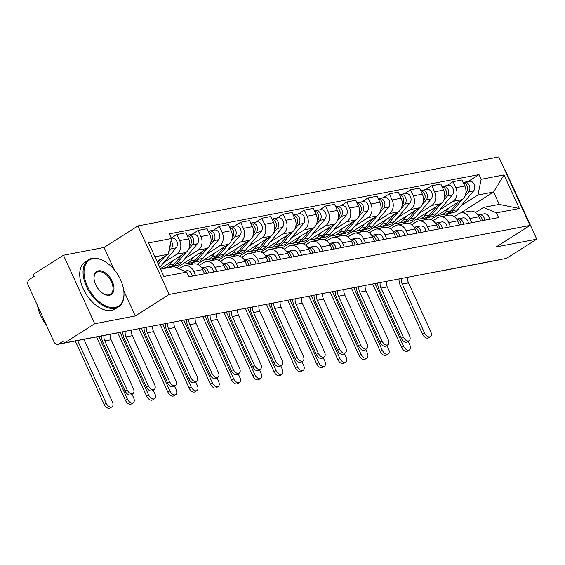 <?xml version="1.0" encoding="UTF-8"?>
<svg xmlns="http://www.w3.org/2000/svg" width="565" height="565" viewBox="0 0 565 565"><rect width="100%" height="100%" fill="white"/><g stroke="black" fill="none" stroke-linecap="round" stroke-linejoin="round"><path stroke-width="0.85" d="M63.471 255.225L94.701 323.745L64.488 342.934L506.537 258.375L536.75 239.186L496.169 246.947L530.027 225.442L498.796 156.922L137.909 225.958L104.059 247.463L63.471 255.225L33.264 274.413L34.175 276.412L29.465 279.4A4.464 3.503 -100.8 0 0 28.25 285.325L54.014 341.86A4.464 3.503 -100.8 0 0 57.891 344.318A4.464 3.503 -100.8 0 0 58.873 343.923L64.452 342.856M520.097 202.637L505.527 170.665L505.096 170.743M94.701 323.745L135.282 315.983L169.14 294.478L530.027 225.442M64.488 342.934L63.577 340.935L58.873 343.923M536.75 239.186L520.768 204.113M500.703 259.49A4.464 3.503 79.2 0 1 499.94 259.759L438.249 271.553A4.464 3.503 -100.8 0 0 439.012 271.292M430.784 219.51L462.036 199.657A10.276 8.051 -100.8 0 0 464.833 186.033L462.057 179.938L453.074 181.662L455.849 187.749A10.276 8.051 79.2 0 1 453.052 201.38L440.001 209.664M469.868 218.514L478.852 216.798A10.276 8.051 -100.8 0 0 469.939 211.141L460.955 212.864A10.276 8.051 79.2 0 1 469.868 218.514L471.768 222.688M478.852 216.798L480.759 220.972M446.929 185.56L453.074 181.662M454.239 216.593L458.695 213.761A10.276 8.051 79.2 0 1 460.955 212.864M427.585 217.546L423.771 219.976M409.54 223.571L440.792 203.725A10.276 8.051 -100.8 0 0 443.589 190.094L440.813 184.006L431.822 185.723L434.605 191.818A10.276 8.051 79.2 0 1 431.808 205.441L418.757 213.725M459.514 225.032L457.608 220.859A10.276 8.051 -100.8 0 0 448.695 215.209L439.711 216.925A10.276 8.051 79.2 0 1 448.624 222.582L450.524 226.756M425.685 189.621L431.822 185.723M432.988 220.661L437.451 217.829A10.276 8.051 79.2 0 1 439.711 216.925M406.341 221.614L402.527 224.037M388.296 227.639L419.548 207.786A10.276 8.051 -100.8 0 0 422.345 194.162L419.569 188.067L410.578 189.791L413.361 195.878A10.276 8.051 79.2 0 1 410.564 209.502L397.513 217.793M438.27 229.1L436.364 224.927A10.276 8.051 -100.8 0 0 427.451 219.269L418.467 220.993A10.276 8.051 79.2 0 1 427.38 226.643L429.28 230.817M404.441 193.689L410.578 189.791M411.744 224.722L416.207 221.89A10.276 8.051 79.2 0 1 418.467 220.993M385.097 225.675L381.283 228.105M367.052 231.699L398.304 211.847A10.276 8.051 -100.8 0 0 401.101 198.223L398.325 192.135L389.334 193.852L392.11 199.946A10.276 8.051 79.2 0 1 389.32 213.57L376.269 221.854M417.019 233.161L415.12 228.987A10.276 8.051 -100.8 0 0 406.207 223.337L397.216 225.054A10.276 8.051 79.2 0 1 406.136 230.711L408.036 234.878M383.197 197.75L389.334 193.852M390.5 228.79L394.963 225.958A10.276 8.051 79.2 0 1 397.216 225.054M363.853 229.743L360.039 232.166M345.808 235.767L377.06 215.915A10.276 8.051 -100.8 0 0 379.857 202.291L377.081 196.196L368.09 197.912L370.866 204.007A10.276 8.051 79.2 0 1 368.076 217.631L355.025 225.922M395.775 237.222L393.876 233.055A10.276 8.051 -100.8 0 0 384.963 227.398L375.972 229.115A10.276 8.051 79.2 0 1 384.892 234.772L386.792 238.946M361.953 201.811L368.09 197.912M369.256 232.851L373.719 230.019A10.276 8.051 79.2 0 1 375.972 229.115M342.609 233.804L338.788 236.234M324.557 239.828L355.816 219.976A10.276 8.051 -100.8 0 0 358.613 206.352L355.837 200.257L346.846 201.98L349.622 208.075A10.276 8.051 79.2 0 1 346.825 221.699L333.781 229.983M374.531 241.29L372.632 237.116A10.276 8.051 -100.8 0 0 363.719 231.459L354.728 233.183A10.276 8.051 79.2 0 1 363.641 238.84L365.548 243.007M340.709 205.879L346.846 201.98M348.012 236.919L352.475 234.08A10.276 8.051 79.2 0 1 354.728 233.183M321.365 237.872L317.544 240.295M303.313 243.896L334.572 224.044A10.276 8.051 -100.8 0 0 337.369 210.42L334.593 204.325L325.602 206.041L328.378 212.136A10.276 8.051 79.2 0 1 325.581 225.76L312.537 234.051M353.287 245.351L351.388 241.184A10.276 8.051 -100.8 0 0 342.475 235.527L333.484 237.244A10.276 8.051 79.2 0 1 342.397 242.901L344.304 247.075M319.465 209.94L325.602 206.041M326.768 240.98L331.231 238.148A10.276 8.051 79.2 0 1 333.484 237.244M300.121 241.933L296.3 244.355M282.069 247.957L313.328 228.105A10.276 8.051 -100.8 0 0 316.125 214.481L313.349 208.386L304.358 210.109L307.134 216.197A10.276 8.051 79.2 0 1 304.337 229.828L291.293 238.112M332.043 249.419L330.144 245.245A10.276 8.051 -100.8 0 0 321.231 239.588L312.24 241.312A10.276 8.051 79.2 0 1 321.153 246.962L323.06 251.135M298.221 214.008L304.358 210.109M305.524 245.041L309.987 242.208A10.276 8.051 79.2 0 1 312.24 241.312M278.877 245.994L275.056 248.423M260.825 252.018L292.084 232.173A10.276 8.051 -100.8 0 0 294.881 218.542L292.105 212.454L283.114 214.17L285.89 220.265A10.276 8.051 79.2 0 1 283.093 233.889L270.049 242.173M310.799 253.48L308.9 249.306A10.276 8.051 -100.8 0 0 299.987 243.656L290.996 245.372A10.276 8.051 79.2 0 1 299.909 251.03L301.809 255.203M276.977 218.069L283.114 214.17M284.28 249.109L288.736 246.276A10.276 8.051 79.2 0 1 290.996 245.372M257.633 250.062L253.812 252.484M239.581 256.086L270.84 236.234A10.276 8.051 -100.8 0 0 273.637 222.61L270.861 216.515L261.87 218.238L264.646 224.326A10.276 8.051 79.2 0 1 261.849 237.95L248.805 246.241M289.555 257.548L287.656 253.374A10.276 8.051 -100.8 0 0 278.743 247.717L269.752 249.44A10.276 8.051 79.2 0 1 278.665 255.09L280.565 259.264M255.733 222.137L261.87 218.238M263.036 253.169L267.492 250.337A10.276 8.051 79.2 0 1 269.752 249.44M236.389 254.123L232.568 256.552M218.337 260.147L249.596 240.295A10.276 8.051 -100.8 0 0 252.393 226.671L249.61 220.583L240.626 222.299L243.402 228.394A10.276 8.051 79.2 0 1 240.605 242.018L227.561 250.302M268.311 261.609L266.412 257.435A10.276 8.051 -100.8 0 0 257.499 251.785L248.508 253.501A10.276 8.051 79.2 0 1 257.421 259.158L259.321 263.325M234.489 226.198L240.626 222.299M241.792 257.237L246.248 254.405A10.276 8.051 79.2 0 1 248.508 253.501M215.145 258.191L211.324 260.613M197.093 264.215L228.352 244.363A10.276 8.051 -100.8 0 0 231.149 230.739L228.366 224.644L219.382 226.36L222.158 232.455A10.276 8.051 79.2 0 1 219.361 246.079L206.31 254.37M247.067 265.67L245.168 261.503A10.276 8.051 -100.8 0 0 236.255 255.846L227.264 257.562A10.276 8.051 79.2 0 1 236.177 263.219L238.077 267.393M213.245 230.259L219.382 226.36M220.548 261.298L225.004 258.466A10.276 8.051 79.2 0 1 227.264 257.562M193.901 262.252L190.08 264.681M176.626 267.782L207.108 248.423A10.276 8.051 -100.8 0 0 209.898 234.8L207.122 228.705L198.138 230.428L200.914 236.523A10.276 8.051 79.2 0 1 198.117 250.147L185.066 258.431M225.823 269.738L223.924 265.564A10.276 8.051 -100.8 0 0 215.004 259.907L206.02 261.63A10.276 8.051 79.2 0 1 214.933 267.287L216.833 271.454M191.994 234.327L198.138 230.428M199.304 265.366L203.76 262.527A10.276 8.051 79.2 0 1 206.02 261.63M172.657 266.32L171.421 267.097M160.347 268.693L185.864 252.491A10.276 8.051 -100.8 0 0 188.654 238.868L185.878 232.773L176.894 234.489L179.67 240.584A10.276 8.051 79.2 0 1 176.873 254.208L163.822 262.499M204.579 273.799L202.68 269.632A10.276 8.051 -100.8 0 0 193.76 263.975L184.776 265.691A10.276 8.051 79.2 0 1 193.689 271.348L195.589 275.522M171.266 238.063L176.894 234.489M179.034 268.806L182.516 266.595A10.276 8.051 79.2 0 1 184.776 265.691M460.659 212.927L493.598 192.001L477.941 195.003L461.245 205.604M448.836 213.485L445.015 215.908M455.178 215.999L453.752 216.268M475.483 212.532L483.584 207.383L499.248 204.389L493.598 192.001L504.036 174.924L519.334 208.485L496.458 212.864L483.584 207.383M160.566 269.173L173.907 266.623L186.775 272.104L188.915 276.794L498.591 217.56L496.458 212.864M186.775 272.104L163.899 276.476L148.602 242.915L171.478 238.543L168.257 254.243L154.923 256.793M477.941 195.003L481.161 179.303L479.021 174.606L169.345 233.846L171.478 238.543M481.161 179.303L504.036 174.924M137.909 225.958L169.14 294.478M104.059 247.463L114.151 269.611M123.777 290.735L135.282 315.983M157.013 261.383L168.257 254.243M468.173 181.492L479.021 174.606M519.334 208.485L499.248 204.389M430.396 336.62L428.418 337.877A5.134 3.044 -122.4 0 1 422.535 334.134L424.506 332.884A5.134 3.044 57.6 0 0 430.396 336.62A5.134 3.044 57.6 0 0 430.77 331.683L408.509 282.839A8.376 6.568 79.2 0 1 407.633 277.288M477.955 215.173A5.586 4.379 79.2 0 1 482.418 220.654M482.051 218.909A2.677 2.105 79.2 0 1 482.446 220.647M477.905 215.096L479.127 214.806A5.586 4.379 79.2 0 1 479.275 214.771A5.586 4.379 79.2 0 1 484.728 220.209M484.028 213.867A5.586 4.379 79.2 0 1 484.177 213.831A5.586 4.379 79.2 0 1 489.629 219.269M424.506 332.884L402.245 284.04A8.376 6.568 79.2 0 1 401.369 278.488M399.01 278.94A11.279 8.842 -100.8 0 0 400.274 285.297L422.535 334.134M409.441 349.926L407.471 351.183A5.134 3.044 -122.4 0 1 401.581 347.447L403.558 346.19A5.134 3.044 57.6 0 0 409.441 349.926A5.134 3.044 57.6 0 0 409.823 344.989L408.149 341.324M467.587 188.307A2.677 2.105 -100.8 0 0 467.213 186.344M446.64 213.817A13.398 10.509 -100.8 0 0 447.812 213.683A13.398 10.509 -100.8 0 0 452.961 210.561L462.255 199.516M447.812 213.683L452.713 212.744A13.398 10.509 -100.8 0 0 457.862 209.622L473.583 190.942A5.586 4.379 -100.8 0 0 474.226 184.43A5.586 4.379 -100.8 0 0 469.338 181.273L464.437 182.213A5.586 4.379 -100.8 0 0 463.321 182.636M464.882 196.394L468.682 191.881A5.586 4.379 -100.8 0 0 469.317 185.369A5.586 4.379 -100.8 0 0 464.437 182.213M437.72 215.103A13.398 10.509 -100.8 0 0 440.594 215.06L445.495 214.121A13.398 10.509 -100.8 0 0 450.644 210.999L458.074 202.178M440.594 215.06A13.398 10.509 -100.8 0 0 445.743 211.939L449.239 207.786M465.906 192.863L466.365 192.319A5.586 4.379 -100.8 0 0 467.262 186.499A5.586 4.379 -100.8 0 0 463.286 182.629M372.66 283.983L401.581 347.447M403.558 346.19L375.005 283.531M409.152 340.688L407.174 341.938A5.134 3.044 -122.4 0 1 401.291 338.202L403.262 336.945A5.134 3.044 57.6 0 0 409.152 340.688A5.134 3.044 57.6 0 0 409.526 335.751L387.265 286.907A8.376 6.568 79.2 0 1 386.389 281.356M456.711 219.234A5.586 4.379 79.2 0 1 461.167 224.715M460.807 222.97A2.677 2.105 79.2 0 1 461.202 224.708M456.661 219.156L457.883 218.867A5.586 4.379 79.2 0 1 458.031 218.839A5.586 4.379 79.2 0 1 463.484 224.27M462.784 217.928A5.586 4.379 79.2 0 1 462.933 217.899A5.586 4.379 79.2 0 1 468.385 223.337M403.262 336.945L381.001 288.108A8.376 6.568 79.2 0 1 380.125 282.557M377.766 283.009A11.279 8.842 -100.8 0 0 379.03 289.358L401.291 338.202M387.901 344.749L385.93 345.999A5.134 3.044 -122.4 0 1 380.047 342.263L382.018 341.013A5.134 3.044 57.6 0 0 387.901 344.749A5.134 3.044 57.6 0 0 388.282 339.812L366.021 290.968A8.376 6.568 79.2 0 1 365.145 285.417M435.467 223.295A5.586 4.379 79.2 0 1 439.923 228.783M439.563 227.038A2.677 2.105 79.2 0 1 439.958 228.776M435.417 223.224L436.639 222.935A5.586 4.379 79.2 0 1 436.787 222.9A5.586 4.379 79.2 0 1 442.24 228.338M441.54 221.996A5.586 4.379 79.2 0 1 441.689 221.96A5.586 4.379 79.2 0 1 447.141 227.398M382.018 341.013L359.757 292.169A8.376 6.568 79.2 0 1 358.881 286.617M356.522 287.069A11.279 8.842 -100.8 0 0 357.786 293.419L380.047 342.263M388.197 353.994L386.227 355.244A5.134 3.044 -122.4 0 1 380.337 351.508L382.314 350.251A5.134 3.044 57.6 0 0 388.197 353.994A5.134 3.044 57.6 0 0 388.579 349.057L386.905 345.385M446.343 192.375A2.677 2.105 -100.8 0 0 445.969 190.412M425.396 217.885A13.398 10.509 -100.8 0 0 426.568 217.744A13.398 10.509 -100.8 0 0 431.716 214.622L441.011 203.577M426.568 217.744L431.469 216.805A13.398 10.509 -100.8 0 0 436.618 213.683L452.339 195.003A5.586 4.379 -100.8 0 0 452.982 188.498A5.586 4.379 -100.8 0 0 448.094 185.334L443.193 186.273A5.586 4.379 -100.8 0 0 442.077 186.697M443.638 200.455L447.438 195.942A5.586 4.379 -100.8 0 0 448.073 189.437A5.586 4.379 -100.8 0 0 443.193 186.273M416.476 219.171A13.398 10.509 -100.8 0 0 419.35 219.128L424.251 218.189A13.398 10.509 -100.8 0 0 429.4 215.067L436.83 206.239M419.35 219.128A13.398 10.509 -100.8 0 0 424.499 216.007L427.995 211.854M444.662 196.931L445.121 196.387A5.586 4.379 -100.8 0 0 446.018 190.56A5.586 4.379 -100.8 0 0 442.042 186.69M351.416 288.044L380.337 351.508M382.314 350.251L353.761 287.599M366.953 358.055L364.976 359.312A5.134 3.044 -122.4 0 1 359.093 355.569L361.063 354.319A5.134 3.044 57.6 0 0 366.953 358.055A5.134 3.044 57.6 0 0 367.328 353.118L365.661 349.445M425.099 196.436A2.677 2.105 -100.8 0 0 424.725 194.473M404.152 221.946A13.398 10.509 -100.8 0 0 405.324 221.805A13.398 10.509 -100.8 0 0 410.473 218.69L419.767 207.645M405.324 221.805L410.225 220.873A13.398 10.509 -100.8 0 0 415.374 217.751L431.095 199.071A5.586 4.379 -100.8 0 0 431.738 192.559A5.586 4.379 -100.8 0 0 426.85 189.402L421.949 190.334A5.586 4.379 -100.8 0 0 420.826 190.758M422.394 204.523L426.194 200.003A5.586 4.379 -100.8 0 0 426.829 193.498A5.586 4.379 -100.8 0 0 421.949 190.334M395.225 223.232A13.398 10.509 -100.8 0 0 398.106 223.189L403.007 222.25A13.398 10.509 -100.8 0 0 408.156 219.128L415.586 210.307M398.106 223.189A13.398 10.509 -100.8 0 0 403.255 220.068L406.751 215.915M423.418 200.992L423.877 200.448A5.586 4.379 -100.8 0 0 424.774 194.628A5.586 4.379 -100.8 0 0 420.791 190.758M330.172 292.112L359.093 355.569M361.063 354.319L332.51 291.66M522.526 209.001A27.247 16.159 57.6 0 0 517.476 197.912M92.886 258.664A27.247 16.159 57.6 0 0 87.377 286.215A27.247 16.159 57.6 0 0 115.098 307.409A27.247 16.159 57.6 0 0 123.919 292.225A27.247 16.159 57.6 0 0 104.151 261.094A27.247 16.159 57.6 0 0 92.886 258.664M123.933 292.479A27.918 16.555 -122.4 0 1 123.954 292.741A27.918 16.555 -122.4 0 1 118.502 306.894A27.918 16.555 -122.4 0 1 114.914 308.299A27.918 16.555 -122.4 0 1 87.935 289.435A27.918 16.555 -122.4 0 1 88.571 259.759A27.918 16.555 -122.4 0 1 92.159 258.353A27.918 16.555 -122.4 0 1 103.699 260.846A27.918 16.555 -122.4 0 1 103.925 260.974M98.437 270.854A13.624 8.079 -122.4 0 1 112.301 281.448A13.624 8.079 -122.4 0 1 109.546 295.22A13.624 8.079 -122.4 0 1 103.911 294.005A13.624 8.079 -122.4 0 1 94.03 278.446A13.624 8.079 -122.4 0 1 98.437 270.854M103.685 293.878A12.953 7.684 57.6 0 0 108.819 294.916A12.953 7.684 57.6 0 0 110.479 294.259A12.953 7.684 57.6 0 0 110.775 280.494A12.953 7.684 57.6 0 0 98.254 271.737A12.953 7.684 57.6 0 0 96.594 272.394A12.953 7.684 57.6 0 0 94.051 278.707M46.365 325.08A27.918 16.555 -122.4 0 1 37.594 305.82M118.502 306.894L115.161 309.013A27.918 16.555 -122.4 0 1 111.573 310.418A27.918 16.555 -122.4 0 1 84.595 291.554A27.918 16.555 -122.4 0 1 85.23 261.877L88.571 259.759M366.657 348.81L364.686 350.067A5.134 3.044 -122.4 0 1 358.803 346.331L360.774 345.074A5.134 3.044 57.6 0 0 366.657 348.81A5.134 3.044 57.6 0 0 367.038 343.88L344.777 295.036A8.376 6.568 79.2 0 1 343.901 289.485M414.223 227.363A5.586 4.379 79.2 0 1 418.679 232.844M418.319 231.099A2.677 2.105 79.2 0 1 418.714 232.837M414.173 227.285L415.395 226.996A5.586 4.379 79.2 0 1 415.543 226.961A5.586 4.379 79.2 0 1 420.996 232.399M420.296 226.056A5.586 4.379 79.2 0 1 420.445 226.028A5.586 4.379 79.2 0 1 425.897 231.466M360.774 345.074L338.513 296.23A8.376 6.568 79.2 0 1 337.637 290.678M335.278 291.13A11.279 8.842 -100.8 0 0 336.542 297.487L358.803 346.331M345.413 352.878L343.442 354.128A5.134 3.044 -122.4 0 1 337.552 350.392L339.53 349.142A5.134 3.044 57.6 0 0 345.413 352.878A5.134 3.044 57.6 0 0 345.794 347.941L323.533 299.097A8.376 6.568 79.2 0 1 322.657 293.546M392.979 231.424A5.586 4.379 79.2 0 1 397.435 236.905M397.075 235.167A2.677 2.105 79.2 0 1 397.47 236.905M392.929 231.346L394.151 231.057A5.586 4.379 79.2 0 1 394.299 231.029A5.586 4.379 79.2 0 1 399.752 236.467M399.052 230.124A5.586 4.379 79.2 0 1 399.201 230.089A5.586 4.379 79.2 0 1 404.653 235.527M339.53 349.142L317.269 300.298A8.376 6.568 79.2 0 1 316.393 294.746M314.034 295.198A11.279 8.842 -100.8 0 0 315.298 301.548L337.552 350.392M324.169 356.939L322.198 358.196A5.134 3.044 -122.4 0 1 316.308 354.46L318.286 353.203A5.134 3.044 57.6 0 0 324.169 356.939A5.134 3.044 57.6 0 0 324.55 352.002L302.289 303.165A8.376 6.568 79.2 0 1 301.413 297.614M371.735 235.492A5.586 4.379 79.2 0 1 376.191 240.972M375.831 239.228A2.677 2.105 79.2 0 1 376.226 240.965M371.685 235.414L372.907 235.125A5.586 4.379 79.2 0 1 373.055 235.089A5.586 4.379 79.2 0 1 378.508 240.528M377.808 234.185A5.586 4.379 79.2 0 1 377.957 234.157A5.586 4.379 79.2 0 1 383.409 239.588M318.286 353.203L296.025 304.358A8.376 6.568 79.2 0 1 295.149 298.807M292.79 299.259A11.279 8.842 -100.8 0 0 294.054 305.616L316.308 354.46M345.709 362.116L343.732 363.373A5.134 3.044 -122.4 0 1 337.849 359.637L339.819 358.38A5.134 3.044 57.6 0 0 345.709 362.116A5.134 3.044 57.6 0 0 346.084 357.186L344.417 353.513M403.855 200.504A2.677 2.105 -100.8 0 0 403.481 198.541M382.908 226.014A13.398 10.509 -100.8 0 0 384.08 225.873A13.398 10.509 -100.8 0 0 389.229 222.751L398.523 211.706M384.08 225.873L388.981 224.934A13.398 10.509 -100.8 0 0 394.13 221.812L409.851 203.132A5.586 4.379 -100.8 0 0 410.487 196.627A5.586 4.379 -100.8 0 0 405.606 193.463L400.705 194.402A5.586 4.379 -100.8 0 0 399.582 194.826M401.15 208.584L404.95 204.071A5.586 4.379 -100.8 0 0 405.585 197.559A5.586 4.379 -100.8 0 0 400.705 194.402M373.981 227.299A13.398 10.509 -100.8 0 0 376.862 227.25L381.763 226.318A13.398 10.509 -100.8 0 0 386.912 223.196L394.335 214.368M376.862 227.25A13.398 10.509 -100.8 0 0 382.011 224.136L385.5 219.983M402.174 205.06L402.633 204.516A5.586 4.379 -100.8 0 0 403.53 198.689A5.586 4.379 -100.8 0 0 399.547 194.819M308.928 296.173L337.849 359.637M339.819 358.38L311.266 295.728M324.465 366.184L322.488 367.434A5.134 3.044 -122.4 0 1 316.605 363.698L318.575 362.448A5.134 3.044 57.6 0 0 324.465 366.184A5.134 3.044 57.6 0 0 324.84 361.247L323.166 357.574M382.611 204.565A2.677 2.105 -100.8 0 0 382.237 202.602M361.664 230.075A13.398 10.509 -100.8 0 0 362.836 229.934A13.398 10.509 -100.8 0 0 367.985 226.812L377.279 215.774M362.836 229.934L367.737 229.002A13.398 10.509 -100.8 0 0 372.886 225.88L388.607 207.193A5.586 4.379 -100.8 0 0 389.243 200.688A5.586 4.379 -100.8 0 0 384.362 197.531L379.461 198.463A5.586 4.379 -100.8 0 0 378.338 198.887M379.906 212.652L383.706 208.132A5.586 4.379 -100.8 0 0 384.341 201.627A5.586 4.379 -100.8 0 0 379.461 198.463M352.737 231.36A13.398 10.509 -100.8 0 0 355.618 231.318L360.519 230.379A13.398 10.509 -100.8 0 0 365.668 227.257L373.091 218.436M355.618 231.318A13.398 10.509 -100.8 0 0 360.767 228.196L364.256 224.044M380.93 209.121L381.389 208.577A5.586 4.379 -100.8 0 0 382.286 202.75A5.586 4.379 -100.8 0 0 378.303 198.887M287.684 300.241L316.605 363.698M318.575 362.448L290.022 299.789M303.221 370.245L301.244 371.502A5.134 3.044 -122.4 0 1 295.361 367.766L297.331 366.508A5.134 3.044 57.6 0 0 303.221 370.245A5.134 3.044 57.6 0 0 303.596 365.315L301.922 361.642M361.367 208.626A2.677 2.105 -100.8 0 0 360.993 206.663M340.42 234.136A13.398 10.509 -100.8 0 0 341.592 234.002A13.398 10.509 -100.8 0 0 346.74 230.88L356.028 219.834M341.592 234.002L346.493 233.063A13.398 10.509 -100.8 0 0 351.642 229.941L367.363 211.261A5.586 4.379 -100.8 0 0 367.999 204.749A5.586 4.379 -100.8 0 0 363.118 201.592L358.217 202.531A5.586 4.379 -100.8 0 0 357.094 202.955M358.655 216.713L362.462 212.2A5.586 4.379 -100.8 0 0 363.097 205.688A5.586 4.379 -100.8 0 0 358.217 202.531M331.493 235.428A13.398 10.509 -100.8 0 0 334.374 235.379L339.275 234.44A13.398 10.509 -100.8 0 0 344.424 231.325L351.847 222.497M334.374 235.379A13.398 10.509 -100.8 0 0 339.523 232.257L343.012 228.112M359.686 213.189L360.145 212.638A5.586 4.379 -100.8 0 0 361.042 206.818A5.586 4.379 -100.8 0 0 357.059 202.948M266.44 304.302L295.361 367.766M297.331 366.508L268.778 303.857M302.925 361.007L300.954 362.257A5.134 3.044 -122.4 0 1 295.064 358.521L297.042 357.271A5.134 3.044 57.6 0 0 302.925 361.007A5.134 3.044 57.6 0 0 303.306 356.07L281.045 307.226A8.376 6.568 79.2 0 1 280.169 301.675M350.491 239.553A5.586 4.379 79.2 0 1 354.947 245.033M354.587 243.289A2.677 2.105 79.2 0 1 354.982 245.026M350.441 239.475L351.663 239.186A5.586 4.379 79.2 0 1 351.811 239.157A5.586 4.379 79.2 0 1 357.264 244.596M356.564 238.246A5.586 4.379 79.2 0 1 356.713 238.218A5.586 4.379 79.2 0 1 362.165 243.656M297.042 357.271L274.781 308.426A8.376 6.568 79.2 0 1 273.905 302.875M271.539 303.327A11.279 8.842 -100.8 0 0 272.81 309.677L295.064 358.521M281.977 374.312L280 375.563A5.134 3.044 -122.4 0 1 274.117 371.827L276.087 370.576A5.134 3.044 57.6 0 0 281.977 374.312A5.134 3.044 57.6 0 0 282.352 369.376L280.678 365.703M340.123 212.694A2.677 2.105 -100.8 0 0 339.749 210.731M319.169 238.204A13.398 10.509 -100.8 0 0 320.348 238.063A13.398 10.509 -100.8 0 0 325.497 234.941L334.784 223.902M320.348 238.063L325.249 237.123A13.398 10.509 -100.8 0 0 330.398 234.009L346.119 215.322A5.586 4.379 -100.8 0 0 346.755 208.817A5.586 4.379 -100.8 0 0 341.874 205.653L336.973 206.592A5.586 4.379 -100.8 0 0 335.85 207.016M337.411 220.781L341.211 216.261A5.586 4.379 -100.8 0 0 341.853 209.756A5.586 4.379 -100.8 0 0 336.973 206.592M310.249 239.489A13.398 10.509 -100.8 0 0 313.13 239.447L318.031 238.508A13.398 10.509 -100.8 0 0 323.18 235.386L330.603 226.565M313.13 239.447A13.398 10.509 -100.8 0 0 318.279 236.325L321.768 232.173M338.442 217.25L338.901 216.706A5.586 4.379 -100.8 0 0 339.798 210.879A5.586 4.379 -100.8 0 0 335.815 207.009M245.196 308.363L274.117 371.827M276.087 370.576L247.534 307.918M281.681 365.068L279.71 366.325A5.134 3.044 -122.4 0 1 273.82 362.582L275.798 361.332A5.134 3.044 57.6 0 0 281.681 365.068A5.134 3.044 57.6 0 0 282.062 360.131L259.801 311.287A8.376 6.568 79.2 0 1 258.925 305.736M329.247 243.621A5.586 4.379 79.2 0 1 333.703 249.101M333.343 247.357A2.677 2.105 79.2 0 1 333.738 249.094M329.197 243.543L330.419 243.254A5.586 4.379 79.2 0 1 330.567 243.218A5.586 4.379 79.2 0 1 336.02 248.656M335.32 242.314A5.586 4.379 79.2 0 1 335.469 242.279A5.586 4.379 79.2 0 1 340.921 247.717M275.798 361.332L253.537 312.487A8.376 6.568 79.2 0 1 252.661 306.936M250.295 307.388A11.279 8.842 -100.8 0 0 251.559 313.745L273.82 362.582M260.733 378.373L258.756 379.631A5.134 3.044 -122.4 0 1 252.873 375.895L254.843 374.637A5.134 3.044 57.6 0 0 260.733 378.373A5.134 3.044 57.6 0 0 261.108 373.437L259.434 369.771M318.879 216.755A2.677 2.105 -100.8 0 0 318.505 214.792M297.925 242.265A13.398 10.509 -100.8 0 0 299.104 242.131A13.398 10.509 -100.8 0 0 304.253 239.009L313.54 227.963M299.104 242.131L304.005 241.191A13.398 10.509 -100.8 0 0 309.154 238.07L324.875 219.389A5.586 4.379 -100.8 0 0 325.511 212.878A5.586 4.379 -100.8 0 0 320.63 209.721L315.729 210.66A5.586 4.379 -100.8 0 0 314.606 211.084M316.167 224.842L319.967 220.329A5.586 4.379 -100.8 0 0 320.609 213.817A5.586 4.379 -100.8 0 0 315.729 210.66M289.005 243.55A13.398 10.509 -100.8 0 0 291.886 243.508L296.787 242.569A13.398 10.509 -100.8 0 0 301.936 239.447L309.359 230.626M291.886 243.508A13.398 10.509 -100.8 0 0 297.035 240.386L300.524 236.234M317.198 221.311L317.657 220.767A5.586 4.379 -100.8 0 0 318.554 214.947A5.586 4.379 -100.8 0 0 314.571 211.077M223.952 312.431L252.873 375.895M254.843 374.637L226.29 311.979M260.437 369.136L258.466 370.386A5.134 3.044 -122.4 0 1 252.576 366.65L254.554 365.393A5.134 3.044 57.6 0 0 260.437 369.136A5.134 3.044 57.6 0 0 260.818 364.199L238.557 315.355A8.376 6.568 79.2 0 1 237.681 309.804M308.003 247.682A5.586 4.379 79.2 0 1 312.459 253.162M312.099 251.418A2.677 2.105 79.2 0 1 312.487 253.155M307.953 247.604L309.175 247.315A5.586 4.379 79.2 0 1 309.323 247.286A5.586 4.379 79.2 0 1 314.776 252.717M314.076 246.375A5.586 4.379 79.2 0 1 314.225 246.347A5.586 4.379 79.2 0 1 319.677 251.785M254.554 365.393L232.293 316.555A8.376 6.568 79.2 0 1 231.417 311.004M229.051 311.456A11.279 8.842 -100.8 0 0 230.315 317.805L252.576 366.65M239.489 382.441L237.512 383.692A5.134 3.044 -122.4 0 1 231.629 379.955L233.599 378.698A5.134 3.044 57.6 0 0 239.489 382.441A5.134 3.044 57.6 0 0 239.864 377.505L238.19 373.832M297.635 220.823A2.677 2.105 -100.8 0 0 297.261 218.86M276.68 246.333A13.398 10.509 -100.8 0 0 277.853 246.192A13.398 10.509 -100.8 0 0 283.009 243.07L292.296 232.024M277.853 246.192L282.761 245.252A13.398 10.509 -100.8 0 0 287.91 242.131L303.624 223.45A5.586 4.379 -100.8 0 0 304.267 216.946A5.586 4.379 -100.8 0 0 299.386 213.782L294.478 214.721A5.586 4.379 -100.8 0 0 293.362 215.145M294.923 228.903L298.723 224.39A5.586 4.379 -100.8 0 0 299.365 217.885A5.586 4.379 -100.8 0 0 294.478 214.721M267.761 247.618A13.398 10.509 -100.8 0 0 270.635 247.576L275.543 246.637A13.398 10.509 -100.8 0 0 280.692 243.515L288.115 234.687M270.635 247.576A13.398 10.509 -100.8 0 0 275.791 244.454L279.28 240.302M295.954 225.379L296.413 224.835A5.586 4.379 -100.8 0 0 297.31 219.008A5.586 4.379 -100.8 0 0 293.327 215.138M202.708 316.492L231.629 379.955M233.599 378.698L205.046 316.047M239.193 373.197L237.222 374.447A5.134 3.044 -122.4 0 1 231.332 370.711L233.31 369.461A5.134 3.044 57.6 0 0 239.193 373.197A5.134 3.044 57.6 0 0 239.574 368.26L217.313 319.416A8.376 6.568 79.2 0 1 216.437 313.865M286.759 251.743A5.586 4.379 79.2 0 1 291.215 257.23M290.855 255.486A2.677 2.105 79.2 0 1 291.243 257.223M286.709 251.672L287.931 251.383A5.586 4.379 79.2 0 1 288.079 251.347A5.586 4.379 79.2 0 1 293.532 256.785M292.832 250.443A5.586 4.379 79.2 0 1 292.981 250.408A5.586 4.379 79.2 0 1 298.433 255.846M233.31 369.461L211.049 320.616A8.376 6.568 79.2 0 1 210.173 315.065M207.807 315.517A11.279 8.842 -100.8 0 0 209.071 321.866L231.332 370.711M218.238 386.502L216.268 387.76A5.134 3.044 -122.4 0 1 210.385 384.016L212.355 382.766A5.134 3.044 57.6 0 0 218.238 386.502A5.134 3.044 57.6 0 0 218.62 381.566L216.946 377.893M276.391 224.884A2.677 2.105 -100.8 0 0 276.01 222.921M255.437 250.394A13.398 10.509 -100.8 0 0 256.609 250.253A13.398 10.509 -100.8 0 0 261.757 247.138L271.052 236.092M256.609 250.253L261.517 249.32A13.398 10.509 -100.8 0 0 266.666 246.199L282.38 227.518A5.586 4.379 -100.8 0 0 283.023 221.007A5.586 4.379 -100.8 0 0 278.142 217.85L273.234 218.782A5.586 4.379 -100.8 0 0 272.118 219.206M273.679 232.971L277.479 228.451A5.586 4.379 -100.8 0 0 278.121 221.946A5.586 4.379 -100.8 0 0 273.234 218.782M246.517 251.679A13.398 10.509 -100.8 0 0 249.391 251.637L254.299 250.698A13.398 10.509 -100.8 0 0 259.448 247.576L266.871 238.755M249.391 251.637A13.398 10.509 -100.8 0 0 254.54 248.515L258.036 244.363M274.703 229.439L275.162 228.896A5.586 4.379 -100.8 0 0 276.066 223.076A5.586 4.379 -100.8 0 0 272.083 219.206M181.457 320.56L210.385 384.016M212.355 382.766L183.802 320.108M217.949 377.258L215.971 378.515A5.134 3.044 -122.4 0 1 210.088 374.779L212.059 373.522A5.134 3.044 57.6 0 0 217.949 377.258A5.134 3.044 57.6 0 0 218.323 372.328L196.069 323.484A8.376 6.568 79.2 0 1 195.193 317.933M265.515 255.811A5.586 4.379 79.2 0 1 269.971 261.291M269.611 259.547A2.677 2.105 79.2 0 1 269.999 261.284M265.458 255.733L266.687 255.444A5.586 4.379 79.2 0 1 266.828 255.408A5.586 4.379 79.2 0 1 272.288 260.846M271.588 254.504A5.586 4.379 79.2 0 1 271.737 254.476A5.586 4.379 79.2 0 1 277.189 259.914M212.059 373.522L189.805 324.677A8.376 6.568 79.2 0 1 188.929 319.126M186.563 319.578A11.279 8.842 -100.8 0 0 187.827 325.934L210.088 374.779M196.994 390.563L195.024 391.82A5.134 3.044 -122.4 0 1 189.134 388.084L191.111 386.827A5.134 3.044 57.6 0 0 196.994 390.563A5.134 3.044 57.6 0 0 197.376 385.634L195.702 381.961M255.147 228.952A2.677 2.105 -100.8 0 0 254.766 226.989M234.193 254.462A13.398 10.509 -100.8 0 0 235.365 254.321A13.398 10.509 -100.8 0 0 240.513 251.199L249.808 240.153M235.365 254.321L240.266 253.381A13.398 10.509 -100.8 0 0 245.422 250.26L261.136 231.579A5.586 4.379 -100.8 0 0 261.779 225.075A5.586 4.379 -100.8 0 0 256.891 221.911L251.99 222.85A5.586 4.379 -100.8 0 0 250.874 223.274M252.435 237.032L256.235 232.519A5.586 4.379 -100.8 0 0 256.877 226.007A5.586 4.379 -100.8 0 0 251.99 222.85M225.273 255.747A13.398 10.509 -100.8 0 0 228.147 255.698L233.048 254.766A13.398 10.509 -100.8 0 0 238.204 251.644L245.627 242.816M228.147 255.698A13.398 10.509 -100.8 0 0 233.296 252.583L236.791 248.43M253.459 233.507L253.918 232.964A5.586 4.379 -100.8 0 0 254.815 227.137A5.586 4.379 -100.8 0 0 250.839 223.267M160.213 324.621L189.134 388.084M191.111 386.827L162.558 324.176M196.705 381.326L194.727 382.576A5.134 3.044 -122.4 0 1 188.844 378.84L190.815 377.589A5.134 3.044 57.6 0 0 196.705 381.326A5.134 3.044 57.6 0 0 197.079 376.389L174.825 327.545A8.376 6.568 79.2 0 1 173.949 321.994M244.271 259.872A5.586 4.379 79.2 0 1 248.727 265.352A2.677 2.105 79.2 0 0 248.367 263.615M244.214 259.794L245.436 259.505A5.586 4.379 79.2 0 1 245.584 259.476A5.586 4.379 79.2 0 1 251.044 264.914M250.344 258.572A5.586 4.379 79.2 0 1 250.493 258.537A5.586 4.379 79.2 0 1 255.945 263.975M190.815 377.589L168.561 328.745A8.376 6.568 79.2 0 1 167.685 323.194M165.319 323.646A11.279 8.842 -100.8 0 0 166.583 329.995L188.844 378.84M175.75 394.631L173.78 395.881A5.134 3.044 -122.4 0 1 167.89 392.145L169.867 390.895A5.134 3.044 57.6 0 0 175.75 394.631A5.134 3.044 57.6 0 0 176.132 389.695L174.458 386.022M233.903 233.013A2.677 2.105 -100.8 0 0 233.522 231.05M212.948 258.523A13.398 10.509 -100.8 0 0 214.121 258.382A13.398 10.509 -100.8 0 0 219.269 255.26L228.564 244.221M214.121 258.382L219.022 257.449A13.398 10.509 -100.8 0 0 224.171 254.328L239.892 235.64A5.586 4.379 -100.8 0 0 240.535 229.136A5.586 4.379 -100.8 0 0 235.647 225.979L230.746 226.911A5.586 4.379 -100.8 0 0 229.63 227.335M231.191 241.1L234.991 236.58A5.586 4.379 -100.8 0 0 235.633 230.075A5.586 4.379 -100.8 0 0 230.746 226.911M204.029 259.808A13.398 10.509 -100.8 0 0 206.903 259.766L211.804 258.827A13.398 10.509 -100.8 0 0 216.953 255.705L224.383 246.884M206.903 259.766A13.398 10.509 -100.8 0 0 212.052 256.644L215.548 252.491M232.215 237.568L232.674 237.025A5.586 4.379 -100.8 0 0 233.571 231.198A5.586 4.379 -100.8 0 0 229.595 227.335M138.969 328.689L167.89 392.145M169.867 390.895L141.314 328.237M175.461 385.387L173.483 386.644A5.134 3.044 -122.4 0 1 167.6 382.908L169.571 381.65A5.134 3.044 57.6 0 0 175.461 385.387A5.134 3.044 57.6 0 0 175.835 380.45L153.581 331.613A8.376 6.568 79.2 0 1 152.705 326.062M223.027 263.94A5.586 4.379 79.2 0 1 227.483 269.42M227.116 267.676A2.677 2.105 79.2 0 1 227.511 269.413M222.97 263.862L224.192 263.572A5.586 4.379 79.2 0 1 224.34 263.537A5.586 4.379 79.2 0 1 229.793 268.975M229.1 262.633A5.586 4.379 79.2 0 1 229.242 262.605A5.586 4.379 79.2 0 1 234.701 268.036M169.571 381.65L147.317 332.806A8.376 6.568 79.2 0 1 146.441 327.255M144.075 327.707A11.279 8.842 -100.8 0 0 145.339 334.063L167.6 382.908M154.506 398.692L152.536 399.949A5.134 3.044 -122.4 0 1 146.646 396.213L148.623 394.956A5.134 3.044 57.6 0 0 154.506 398.692A5.134 3.044 57.6 0 0 154.888 393.763L153.214 390.09M212.652 237.074A2.677 2.105 -100.8 0 0 212.278 235.111M191.705 262.584A13.398 10.509 -100.8 0 0 192.877 262.45A13.398 10.509 -100.8 0 0 198.025 259.328L207.32 248.282M192.877 262.45L197.778 261.51A13.398 10.509 -100.8 0 0 202.927 258.389L218.648 239.708A5.586 4.379 -100.8 0 0 219.291 233.197A5.586 4.379 -100.8 0 0 214.403 230.04L209.502 230.979A5.586 4.379 -100.8 0 0 208.386 231.403M209.947 245.161L213.747 240.648A5.586 4.379 -100.8 0 0 214.389 234.136A5.586 4.379 -100.8 0 0 209.502 230.979M182.785 263.876A13.398 10.509 -100.8 0 0 185.659 263.827L190.56 262.887A13.398 10.509 -100.8 0 0 195.709 259.773L203.139 250.945M185.659 263.827A13.398 10.509 -100.8 0 0 190.808 260.705L194.304 256.559M210.971 241.636L211.43 241.086A5.586 4.379 -100.8 0 0 212.327 235.266A5.586 4.379 -100.8 0 0 208.351 231.396M117.774 332.863L146.646 396.213M148.623 394.956L120.105 332.382M154.217 389.455L152.239 390.705A5.134 3.044 -122.4 0 1 146.356 386.969L148.327 385.718A5.134 3.044 57.6 0 0 154.217 389.455A5.134 3.044 57.6 0 0 154.591 384.518L132.33 335.674A8.376 6.568 79.2 0 1 131.454 330.122M201.776 268.001A5.586 4.379 79.2 0 1 206.239 273.481M205.872 271.737A2.677 2.105 79.2 0 1 206.267 273.474M201.726 267.923L202.948 267.633A5.586 4.379 79.2 0 1 203.096 267.605A5.586 4.379 79.2 0 1 208.549 273.043M207.849 266.694A5.586 4.379 79.2 0 1 207.998 266.666A5.586 4.379 79.2 0 1 213.457 272.104M148.327 385.718L126.066 336.874A8.376 6.568 79.2 0 1 125.19 331.323M122.831 331.775A11.279 8.842 -100.8 0 0 124.095 338.124L146.356 386.969M133.262 402.76L131.292 404.01A5.134 3.044 -122.4 0 1 125.402 400.274L127.379 399.024A5.134 3.044 57.6 0 0 133.262 402.76A5.134 3.044 57.6 0 0 133.644 397.824L131.97 394.151M191.408 241.142A2.677 2.105 -100.8 0 0 191.034 239.179M170.461 266.652A13.398 10.509 -100.8 0 0 171.633 266.511A13.398 10.509 -100.8 0 0 176.781 263.389L186.076 252.35M171.633 266.511L176.534 265.571A13.398 10.509 -100.8 0 0 181.683 262.457L197.404 243.769A5.586 4.379 -100.8 0 0 198.047 237.265A5.586 4.379 -100.8 0 0 193.159 234.101L188.258 235.04A5.586 4.379 -100.8 0 0 187.142 235.464M188.703 249.229L192.503 244.709A5.586 4.379 -100.8 0 0 193.145 238.204A5.586 4.379 -100.8 0 0 188.258 235.04M161.541 267.937A13.398 10.509 -100.8 0 0 164.415 267.895L169.316 266.955A13.398 10.509 -100.8 0 0 174.465 263.834L181.895 255.013M164.415 267.895A13.398 10.509 -100.8 0 0 169.564 264.773L173.06 260.62M189.727 245.697L190.186 245.154A5.586 4.379 -100.8 0 0 191.083 239.327A5.586 4.379 -100.8 0 0 187.107 235.457M96.53 336.924L125.402 400.274M127.379 399.024L98.875 336.479M132.973 393.515L130.995 394.773A5.134 3.044 -122.4 0 1 125.112 391.029L127.083 389.779A5.134 3.044 57.6 0 0 132.973 393.515A5.134 3.044 57.6 0 0 133.347 388.579L111.086 339.735A8.376 6.568 79.2 0 1 110.196 334.311M186.605 270.762A5.586 4.379 79.2 0 1 186.754 270.727A5.586 4.379 79.2 0 1 192.206 276.165M127.083 389.779L104.822 340.935A8.376 6.568 79.2 0 1 103.932 335.511M101.58 335.956A11.279 8.842 -100.8 0 0 102.851 342.192L125.112 391.029M112.018 406.821L110.048 408.078A5.134 3.044 -122.4 0 1 104.158 404.342L106.135 403.085A5.134 3.044 57.6 0 0 112.018 406.821A5.134 3.044 57.6 0 0 112.4 401.885L83.895 339.346M170.164 245.203A2.677 2.105 -100.8 0 0 170.185 244.843M159.711 267.294A13.398 10.509 -100.8 0 0 160.439 266.518L176.16 247.837A5.586 4.379 -100.8 0 0 176.803 241.326A5.586 4.379 -100.8 0 0 171.915 238.169L171.357 238.275M158.292 264.18L164.818 256.425M168.773 251.722L171.259 248.777A5.586 4.379 -100.8 0 0 171.018 240.81M157.607 262.683L160.651 259.074M169.436 248.501A5.586 4.379 -100.8 0 0 170.157 245.005M75.286 340.992L104.158 404.342M106.135 403.085L77.631 340.54M176.873 254.208L185.864 252.491M198.117 250.147L207.108 248.423M219.361 246.079L228.352 244.363M240.605 242.018L249.596 240.295M261.849 237.95L270.84 236.234M283.093 233.889L292.084 232.173M304.337 229.828L313.328 228.105M325.581 225.76L334.572 224.044M346.825 221.699L355.816 219.976M368.076 217.631L377.06 215.915M389.32 213.57L398.304 211.847M410.564 209.502L419.548 207.786M431.808 205.441L440.792 203.725M453.052 201.38L462.036 199.657M214.933 267.287L223.924 265.564M236.177 263.219L245.168 261.503M257.421 259.158L266.412 257.435M278.665 255.09L287.656 253.374M299.909 251.03L308.9 249.306M321.153 246.962L330.144 245.245M342.397 242.901L351.388 241.184M363.641 238.84L372.632 237.116M384.892 234.772L393.876 233.055M406.136 230.711L415.12 228.987M427.38 226.643L436.364 224.927M448.624 222.582L457.608 220.859M193.689 271.348L202.68 269.632M200.914 236.523L209.898 234.8M222.158 232.455L231.149 230.739M243.402 228.394L252.393 226.671M264.646 224.326L273.637 222.61M285.89 220.265L294.881 218.542M307.134 216.197L316.125 214.481M328.378 212.136L337.369 210.42M349.622 208.075L358.613 206.352M370.866 204.007L379.857 202.291M392.11 199.946L401.101 198.223M413.361 195.878L422.345 194.162M434.605 191.818L443.589 190.094M455.849 187.749L464.833 186.033M179.67 240.584L188.654 238.868M120.564 332.206A4.464 4.464 0 0 1 119.582 332.517A4.464 3.503 -100.8 0 0 120.345 332.248M408.509 282.839L402.245 284.04M452.961 210.561L457.862 209.622M468.682 191.881L473.583 190.942M445.743 211.939L450.644 210.999M465.956 192.397L466.365 192.319M387.265 286.907L381.001 288.108M366.021 290.968L359.757 292.169M431.716 214.622L436.618 213.683M447.438 195.942L452.339 195.003M424.499 216.007L429.4 215.067M444.712 196.465L445.121 196.387M410.473 218.69L415.374 217.751M426.194 200.003L431.095 199.071M403.255 220.068L408.156 219.128M423.468 200.526L423.877 200.448M344.777 295.036L338.513 296.23M323.533 299.097L317.269 300.298M302.289 303.165L296.025 304.358M389.229 222.751L394.13 221.812M404.95 204.071L409.851 203.132M382.011 224.136L386.912 223.196M402.224 204.594L402.633 204.516M367.985 226.812L372.886 225.88M383.706 208.132L388.607 207.193M360.767 228.196L365.668 227.257M380.972 208.655L381.389 208.577M346.74 230.88L351.642 229.941M362.462 212.2L367.363 211.261M339.523 232.257L344.424 231.325M359.728 212.722L360.145 212.638M281.045 307.226L274.781 308.426M325.497 234.941L330.398 234.009M341.211 216.261L346.119 215.322M318.279 236.325L323.18 235.386M338.484 216.783L338.901 216.706M259.801 311.287L253.537 312.487M304.253 239.009L309.154 238.07M319.967 220.329L324.875 219.389M297.035 240.386L301.936 239.447M317.24 220.844L317.657 220.767M238.557 315.355L232.293 316.555M283.009 243.07L287.91 242.131M298.723 224.39L303.624 223.45M275.791 244.454L280.692 243.515M295.996 224.912L296.413 224.835M217.313 319.416L211.049 320.616M261.757 247.138L266.666 246.199M277.479 228.451L282.38 227.518M254.54 248.515L259.448 247.576M274.752 228.973L275.162 228.896M196.069 323.484L189.805 324.677M240.513 251.199L245.422 250.26M256.235 232.519L261.136 231.579M233.296 252.583L238.204 251.644M253.508 233.041L253.918 232.964M174.825 327.545L168.561 328.745M219.269 255.26L224.171 254.328M234.991 236.58L239.892 235.64M212.052 256.644L216.953 255.705M232.264 237.102L232.674 237.025M153.581 331.613L147.317 332.806M198.025 259.328L202.927 258.389M213.747 240.648L218.648 239.708M190.808 260.705L195.709 259.773M211.02 241.17L211.43 241.086M132.33 335.674L126.066 336.874M176.781 263.389L181.683 262.457M192.503 244.709L197.404 243.769M169.564 264.773L174.465 263.834M189.776 245.231L190.186 245.154M111.086 339.735L104.822 340.935M159.443 266.708L160.439 266.518M171.259 248.777L176.16 247.837M119.582 332.517L57.891 344.318M437.218 271.631A4.464 4.464 0 0 0 438.249 271.553M484.177 213.831L479.275 214.771M462.933 217.899L458.031 218.839M441.689 221.96L436.787 222.9M104.151 261.094L103.699 260.846M123.919 292.225L123.954 292.741M420.445 226.028L415.543 226.961M399.201 230.089L394.299 231.029M377.957 234.157L373.055 235.089M356.713 238.218L351.811 239.157M335.469 242.279L330.567 243.218M314.225 246.347L309.323 247.286M292.981 250.408L288.079 251.347M271.737 254.476L266.828 255.408M250.493 258.537L245.584 259.476M229.242 262.605L224.34 263.537M207.998 266.666L203.096 267.605M186.754 270.727L184.543 271.151"/></g></svg>
